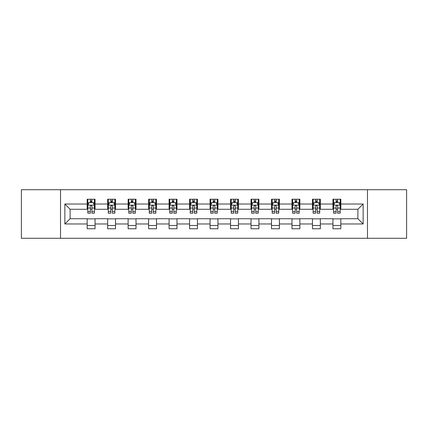 <?xml version="1.0" encoding="UTF-8"?>
<svg xmlns="http://www.w3.org/2000/svg" width="428" height="428" viewBox="0 0 428 428"><rect width="100%" height="100%" fill="white"/><g stroke="black" fill="none" stroke-linecap="round" stroke-linejoin="round"><path stroke-width="0.64" d="M367.475 238.289L406.6 238.289L406.6 189.711L367.475 189.711L367.475 238.289L60.525 238.289L60.525 189.711L21.4 189.711L21.4 238.289L60.525 238.289M367.475 189.711L60.525 189.711M340.827 204.022L340.827 199.229L332.947 199.229L332.947 204.022L320.342 204.022L320.342 199.229L312.467 199.229L312.467 204.022L299.862 204.022L299.862 199.229L291.987 199.229L291.987 204.022L279.382 204.022L279.382 199.229L271.502 199.229L271.502 204.022L258.903 204.022L258.903 199.229L251.022 199.229L251.022 204.022L238.417 204.022L238.417 199.229L230.542 199.229L230.542 204.022L217.938 204.022L217.938 199.229L210.062 199.229L210.062 204.022L197.458 204.022L197.458 199.229L189.583 199.229L189.583 204.022L176.978 204.022L176.978 199.229L169.097 199.229L169.097 204.022L156.498 204.022L156.498 199.229L148.618 199.229L148.618 204.022L136.013 204.022L136.013 199.229L128.138 199.229L128.138 204.022L115.533 204.022L115.533 199.229L107.658 199.229L107.658 204.022L95.053 204.022L95.053 199.229L87.173 199.229L87.173 204.022L64.858 204.022L64.858 223.978L70.106 218.724L87.173 218.724L87.173 228.771L95.053 228.771L95.053 218.724L107.658 218.724L107.658 228.771L115.533 228.771L115.533 218.724L128.138 218.724L128.138 228.771L136.013 228.771L136.013 218.724L148.618 218.724L148.618 228.771L156.498 228.771L156.498 218.724L169.097 218.724L169.097 228.771L176.978 228.771L176.978 218.724L189.583 218.724L189.583 228.771L197.458 228.771L197.458 218.724L210.062 218.724L210.062 228.771L217.938 228.771L217.938 218.724L230.542 218.724L230.542 228.771L238.417 228.771L238.417 218.724L251.022 218.724L251.022 228.771L258.903 228.771L258.903 218.724L271.502 218.724L271.502 228.771L279.382 228.771L279.382 218.724L291.987 218.724L291.987 228.771L299.862 228.771L299.862 218.724L312.467 218.724L312.467 228.771L320.342 228.771L320.342 218.724L332.947 218.724L332.947 228.771L340.827 228.771L340.827 218.724L357.894 218.724L357.894 209.276L340.827 209.276L340.827 204.022L363.142 204.022L363.142 223.978L340.827 223.978M332.947 223.978L320.342 223.978M312.467 223.978L299.862 223.978M291.987 223.978L279.382 223.978M271.502 223.978L258.903 223.978M251.022 223.978L238.417 223.978M230.542 223.978L217.938 223.978M210.062 223.978L197.458 223.978M189.583 223.978L176.978 223.978M169.097 223.978L156.498 223.978M148.618 223.978L136.013 223.978M128.138 223.978L115.533 223.978M107.658 223.978L95.053 223.978M87.173 223.978L64.858 223.978M332.947 204.022L332.947 209.276L320.342 209.276L320.342 204.022M312.467 204.022L312.467 209.276L299.862 209.276L299.862 204.022M291.987 204.022L291.987 209.276L279.382 209.276L279.382 204.022M271.502 204.022L271.502 209.276L258.903 209.276L258.903 204.022M251.022 204.022L251.022 209.276L238.417 209.276L238.417 204.022M230.542 204.022L230.542 209.276L217.938 209.276L217.938 204.022M210.062 204.022L210.062 209.276L197.458 209.276L197.458 204.022M189.583 204.022L189.583 209.276L176.978 209.276L176.978 204.022M169.097 204.022L169.097 209.276L156.498 209.276L156.498 204.022M148.618 204.022L148.618 209.276L136.013 209.276L136.013 204.022M128.138 204.022L128.138 209.276L115.533 209.276L115.533 204.022M107.658 204.022L107.658 209.276L95.053 209.276L95.053 204.022M87.173 204.022L87.173 209.276L70.106 209.276L64.858 204.022M70.106 209.276L70.106 218.724M363.142 223.978L357.894 218.724M357.894 209.276L363.142 204.022M87.173 202.514L87.831 202.514M90.324 202.514L91.902 202.514M94.395 202.514L95.053 202.514M87.173 209.142L87.831 209.142M90.324 209.142L91.902 209.142M94.395 209.142L95.053 209.142M87.173 218.858L95.053 218.858M87.173 225.486L95.053 225.486M107.658 218.858L115.533 218.858M107.658 225.486L115.533 225.486M107.658 202.514L108.311 202.514M110.809 202.514L112.382 202.514M114.875 202.514L115.533 202.514M107.658 209.142L108.311 209.142M110.809 209.142L112.382 209.142M114.875 209.142L115.533 209.142M128.138 218.858L136.013 218.858M128.138 225.486L136.013 225.486M128.138 202.514L128.796 202.514M131.289 202.514L132.862 202.514M135.36 202.514L136.013 202.514M128.138 209.142L128.796 209.142M131.289 209.142L132.862 209.142M135.36 209.142L136.013 209.142M148.618 218.858L156.498 218.858M148.618 225.486L156.498 225.486M148.618 202.514L149.276 202.514M151.769 202.514L153.347 202.514M155.84 202.514L156.498 202.514M148.618 209.142L149.276 209.142M151.769 209.142L153.347 209.142M155.84 209.142L156.498 209.142M169.097 218.858L176.978 218.858M169.097 225.486L176.978 225.486M169.097 202.514L169.756 202.514M172.249 202.514L173.827 202.514M176.32 202.514L176.978 202.514M169.097 209.142L169.756 209.142M172.249 209.142L173.827 209.142M176.32 209.142L176.978 209.142M189.583 218.858L197.458 218.858M189.583 225.486L197.458 225.486M189.583 202.514L190.235 202.514M192.734 202.514L194.307 202.514M196.8 202.514L197.458 202.514M189.583 209.142L190.235 209.142M192.734 209.142L194.307 209.142M196.8 209.142L197.458 209.142M210.062 218.858L217.938 218.858M210.062 225.486L217.938 225.486M210.062 202.514L210.72 202.514M213.214 202.514L214.786 202.514M217.28 202.514L217.938 202.514M210.062 209.142L210.72 209.142M213.214 209.142L214.786 209.142M217.28 209.142L217.938 209.142M230.542 218.858L238.417 218.858M230.542 225.486L238.417 225.486M230.542 202.514L231.2 202.514M233.693 202.514L235.266 202.514M237.765 202.514L238.417 202.514M230.542 209.142L231.2 209.142M233.693 209.142L235.266 209.142M237.765 209.142L238.417 209.142M251.022 218.858L258.903 218.858M251.022 225.486L258.903 225.486M251.022 202.514L251.68 202.514M254.173 202.514L255.751 202.514M258.245 202.514L258.903 202.514M251.022 209.142L251.68 209.142M254.173 209.142L255.751 209.142M258.245 209.142L258.903 209.142M271.502 218.858L279.382 218.858M271.502 225.486L279.382 225.486M271.502 202.514L272.16 202.514M274.653 202.514L276.231 202.514M278.724 202.514L279.382 202.514M271.502 209.142L272.16 209.142M274.653 209.142L276.231 209.142M278.724 209.142L279.382 209.142M291.987 218.858L299.862 218.858M291.987 225.486L299.862 225.486M291.987 202.514L292.64 202.514M295.138 202.514L296.711 202.514M299.204 202.514L299.862 202.514M291.987 209.142L292.64 209.142M295.138 209.142L296.711 209.142M299.204 209.142L299.862 209.142M312.467 218.858L320.342 218.858M312.467 225.486L320.342 225.486M312.467 202.514L313.125 202.514M315.618 202.514L317.191 202.514M319.689 202.514L320.342 202.514M312.467 209.142L313.125 209.142M315.618 209.142L317.191 209.142M319.689 209.142L320.342 209.142M332.947 218.858L340.827 218.858M332.947 225.486L340.827 225.486M332.947 202.514L333.605 202.514M336.098 202.514L337.676 202.514M340.169 202.514L340.827 202.514M332.947 209.142L333.605 209.142M336.098 209.142L337.676 209.142M340.169 209.142L340.827 209.142M91.902 200.935L90.324 200.935M94.395 211.566L91.902 211.566L91.902 213.214L94.395 213.214L94.395 205.205L93.085 202.578L89.147 202.578L87.831 205.205L87.831 213.214L90.324 213.214L90.324 211.566L87.831 211.566M87.831 205.205L87.831 199.229M94.395 205.205L94.395 199.229M90.324 202.578L90.324 199.229M91.902 199.229L91.902 202.578M91.902 211.566L91.902 206.189C91.378 205.178 90.854 205.178 90.324 206.189L90.324 211.566M112.382 200.935L110.809 200.935M114.875 211.566L112.382 211.566L112.382 213.214L114.875 213.214L114.875 205.205L113.564 202.578L109.627 202.578L108.311 205.205L108.311 213.214L110.809 213.214L110.809 211.566L108.311 211.566M108.311 205.205L108.311 199.229M114.875 205.205L114.875 199.229M110.809 202.578L110.809 199.229M112.382 199.229L112.382 202.578M112.382 211.566L112.382 206.189C111.858 205.178 111.334 205.178 110.809 206.189L110.809 211.566M132.862 200.935L131.289 200.935M135.36 211.566L132.862 211.566L132.862 213.214L135.36 213.214L135.36 205.205L134.044 202.578L130.107 202.578L128.796 205.205L128.796 213.214L131.289 213.214L131.289 211.566L128.796 211.566M128.796 205.205L128.796 199.229M135.36 205.205L135.36 199.229M131.289 202.578L131.289 199.229M132.862 199.229L132.862 202.578M132.862 211.566L132.862 206.189C132.338 205.178 131.813 205.178 131.289 206.189L131.289 211.566M153.347 200.935L151.769 200.935M155.84 211.566L153.347 211.566L153.347 213.214L155.84 213.214L155.84 205.205L154.524 202.578L150.586 202.578L149.276 205.205L149.276 213.214L151.769 213.214L151.769 211.566L149.276 211.566M149.276 205.205L149.276 199.229M155.84 205.205L155.84 199.229M151.769 202.578L151.769 199.229M153.347 199.229L153.347 202.578M153.347 211.566L153.347 206.189C152.823 205.178 152.293 205.178 151.769 206.189L151.769 211.566M173.827 200.935L172.249 200.935M176.32 211.566L173.827 211.566L173.827 213.214L176.32 213.214L176.32 205.205L175.009 202.578L171.066 202.578L169.756 205.205L169.756 213.214L172.249 213.214L172.249 211.566L169.756 211.566M169.756 205.205L169.756 199.229M176.32 205.205L176.32 199.229M172.249 202.578L172.249 199.229M173.827 199.229L173.827 202.578M173.827 211.566L173.827 206.189C173.303 205.178 172.778 205.178 172.249 206.189L172.249 211.566M194.307 200.935L192.734 200.935M196.8 211.566L194.307 211.566L194.307 213.214L196.8 213.214L196.8 205.205L195.489 202.578L191.551 202.578L190.235 205.205L190.235 213.214L192.734 213.214L192.734 211.566L190.235 211.566M190.235 205.205L190.235 199.229M196.8 205.205L196.8 199.229M192.734 202.578L192.734 199.229M194.307 199.229L194.307 202.578M194.307 211.566L194.307 206.189C193.782 205.178 193.258 205.178 192.734 206.189L192.734 211.566M214.786 200.935L213.214 200.935M217.28 211.566L214.786 211.566L214.786 213.214L217.28 213.214L217.28 205.205L215.969 202.578L212.031 202.578L210.72 205.205L210.72 213.214L213.214 213.214L213.214 211.566L210.72 211.566M210.72 205.205L210.72 199.229M217.28 205.205L217.28 199.229M213.214 202.578L213.214 199.229M214.786 199.229L214.786 202.578M214.786 211.566L214.786 206.189C214.262 205.178 213.738 205.178 213.214 206.189L213.214 211.566M235.266 200.935L233.693 200.935M237.765 211.566L235.266 211.566L235.266 213.214L237.765 213.214L237.765 205.205L236.449 202.578L232.511 202.578L231.2 205.205L231.2 213.214L233.693 213.214L233.693 211.566L231.2 211.566M231.2 205.205L231.2 199.229M237.765 205.205L237.765 199.229M233.693 202.578L233.693 199.229M235.266 199.229L235.266 202.578M235.266 211.566L235.266 206.189C234.742 205.178 234.218 205.178 233.693 206.189L233.693 211.566M255.751 200.935L254.173 200.935M258.245 211.566L255.751 211.566L255.751 213.214L258.245 213.214L258.245 205.205L256.934 202.578L252.991 202.578L251.68 205.205L251.68 213.214L254.173 213.214L254.173 211.566L251.68 211.566M251.68 205.205L251.68 199.229M258.245 205.205L258.245 199.229M254.173 202.578L254.173 199.229M255.751 199.229L255.751 202.578M255.751 211.566L255.751 206.189C255.227 205.178 254.697 205.178 254.173 206.189L254.173 211.566M276.231 200.935L274.653 200.935M278.724 211.566L276.231 211.566L276.231 213.214L278.724 213.214L278.724 205.205L277.414 202.578L273.476 202.578L272.16 205.205L272.16 213.214L274.653 213.214L274.653 211.566L272.16 211.566M272.16 205.205L272.16 199.229M278.724 205.205L278.724 199.229M274.653 202.578L274.653 199.229M276.231 199.229L276.231 202.578M276.231 211.566L276.231 206.189C275.707 205.178 275.183 205.178 274.653 206.189L274.653 211.566M296.711 200.935L295.138 200.935M299.204 211.566L296.711 211.566L296.711 213.214L299.204 213.214L299.204 205.205L297.893 202.578L293.956 202.578L292.64 205.205L292.64 213.214L295.138 213.214L295.138 211.566L292.64 211.566M292.64 205.205L292.64 199.229M299.204 205.205L299.204 199.229M295.138 202.578L295.138 199.229M296.711 199.229L296.711 202.578M296.711 211.566L296.711 206.189C296.187 205.178 295.662 205.178 295.138 206.189L295.138 211.566M317.191 200.935L315.618 200.935M319.689 211.566L317.191 211.566L317.191 213.214L319.689 213.214L319.689 205.205L318.373 202.578L314.436 202.578L313.125 205.205L313.125 213.214L315.618 213.214L315.618 211.566L313.125 211.566M313.125 205.205L313.125 199.229M319.689 205.205L319.689 199.229M315.618 202.578L315.618 199.229M317.191 199.229L317.191 202.578M317.191 211.566L317.191 206.189C316.666 205.178 316.142 205.178 315.618 206.189L315.618 211.566M337.676 200.935L336.098 200.935M340.169 211.566L337.676 211.566L337.676 213.214L340.169 213.214L340.169 205.205L338.853 202.578L334.915 202.578L333.605 205.205L333.605 213.214L336.098 213.214L336.098 211.566L333.605 211.566M333.605 205.205L333.605 199.229M340.169 205.205L340.169 199.229M336.098 202.578L336.098 199.229M337.676 199.229L337.676 202.578M337.676 211.566L337.676 206.189C337.152 205.178 336.622 205.178 336.098 206.189L336.098 211.566M94.363 205.14L87.863 205.14M87.831 202.733L89.067 202.733M93.16 202.733L94.395 202.733M90.324 208.045L87.831 208.045M94.395 208.045L91.902 208.045M91.902 201.77L90.324 201.77M114.843 205.14L108.348 205.14M108.311 202.733L109.547 202.733M113.645 202.733L114.875 202.733M110.809 208.045L108.311 208.045M114.875 208.045L112.382 208.045M112.382 201.77L110.809 201.77M135.323 205.14L128.828 205.14M128.796 202.733L130.026 202.733M134.125 202.733L135.36 202.733M131.289 208.045L128.796 208.045M135.36 208.045L132.862 208.045M132.862 201.77L131.289 201.77M155.808 205.14L149.308 205.14M149.276 202.733L150.512 202.733M154.604 202.733L155.84 202.733M151.769 208.045L149.276 208.045M155.84 208.045L153.347 208.045M153.347 201.77L151.769 201.77M176.288 205.14L169.788 205.14M169.756 202.733L170.991 202.733M175.084 202.733L176.32 202.733M172.249 208.045L169.756 208.045M176.32 208.045L173.827 208.045M173.827 201.77L172.249 201.77M196.768 205.14L190.267 205.14M190.235 202.733L191.471 202.733M195.569 202.733L196.8 202.733M192.734 208.045L190.235 208.045M196.8 208.045L194.307 208.045M194.307 201.77L192.734 201.77M217.247 205.14L210.753 205.14M210.72 202.733L211.951 202.733M216.049 202.733L217.28 202.733M213.214 208.045L210.72 208.045M217.28 208.045L214.786 208.045M214.786 201.77L213.214 201.77M237.733 205.14L231.232 205.14M231.2 202.733L232.431 202.733M236.529 202.733L237.765 202.733M233.693 208.045L231.2 208.045M237.765 208.045L235.266 208.045M235.266 201.77L233.693 201.77M258.212 205.14L251.712 205.14M251.68 202.733L252.916 202.733M257.009 202.733L258.245 202.733M254.173 208.045L251.68 208.045M258.245 208.045L255.751 208.045M255.751 201.77L254.173 201.77M278.692 205.14L272.192 205.14M272.16 202.733L273.396 202.733M277.488 202.733L278.724 202.733M274.653 208.045L272.16 208.045M278.724 208.045L276.231 208.045M276.231 201.77L274.653 201.77M299.172 205.14L292.677 205.14M292.64 202.733L293.875 202.733M297.974 202.733L299.204 202.733M295.138 208.045L292.64 208.045M299.204 208.045L296.711 208.045M296.711 201.77L295.138 201.77M319.652 205.14L313.157 205.14M313.125 202.733L314.355 202.733M318.453 202.733L319.689 202.733M315.618 208.045L313.125 208.045M319.689 208.045L317.191 208.045M317.191 201.77L315.618 201.77M340.137 205.14L333.637 205.14M333.605 202.733L334.84 202.733M338.933 202.733L340.169 202.733M336.098 208.045L333.605 208.045M340.169 208.045L337.676 208.045M337.676 201.77L336.098 201.77"/></g></svg>
